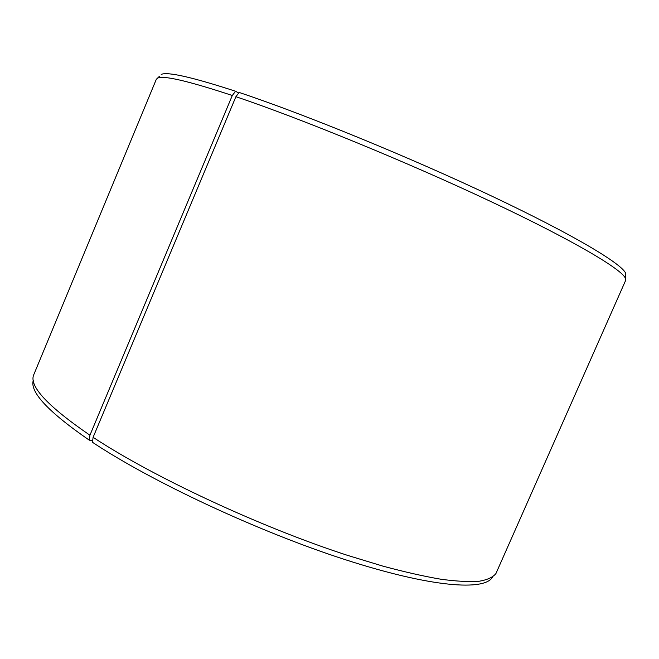 <?xml version="1.0" encoding="UTF-8"?>
<svg xmlns="http://www.w3.org/2000/svg" width="659" height="659" viewBox="0 0 659 659"><rect width="100%" height="100%" fill="white"/><g stroke="black" fill="none" stroke-linecap="round" stroke-linejoin="round"><path stroke-width="0.99" d="M92.697 440.443L89.319 440.196L89.929 435.22L232.297 95.489L235.568 91.255L238.319 92.828L238.303 93.57M492.578 576.93C485.255 591.205 431.546 587.614 344.673 559.483C258.015 531.475 151.85 481.77 92.466 442.288L93.1 437.312L235.906 96.7L239.159 92.458C304.73 114.312 410.211 157.443 492.57 196.489C575.118 235.601 622.763 264.424 625.786 273.543L625.638 276.039M235.906 96.7C301.806 118.933 408.135 162.501 491.186 201.703C574.426 240.988 622.434 269.655 625.498 278.485L625.613 280.47L495.93 573.544C492.998 577.251 487.38 579.829 479.077 581.271C469.175 581.988 456.489 581.32 441.028 579.253C424.017 576.353 404.593 571.963 382.755 566.089L347.425 555.323C260.124 526.953 152.995 476.869 93.1 437.312M33.279 380.391C29.663 391.965 48.338 411.891 89.319 440.196M159.494 76.255L156.307 79.327L33.502 375.35C29.457 386.685 48.264 406.636 89.929 435.22M157.822 78.042C163.827 75.291 188.647 81.106 232.297 95.489M161.208 74.426C167.337 71.518 192.123 77.128 235.568 91.255M625.786 273.543L625.498 278.485"/></g></svg>
